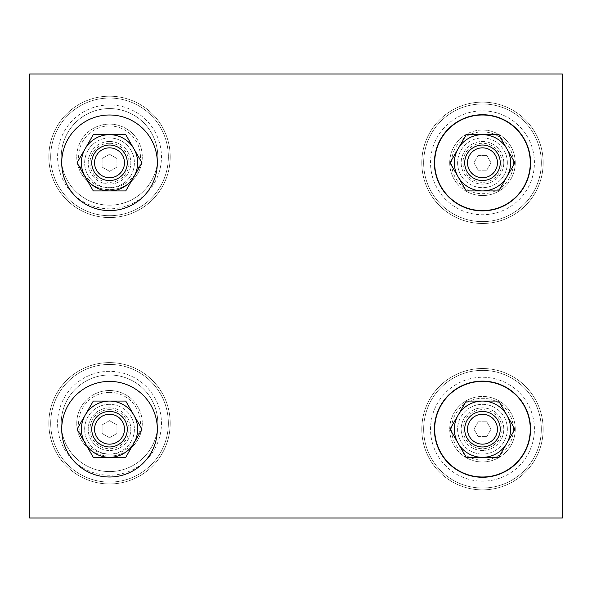 <?xml version="1.0" encoding="UTF-8"?>
<svg xmlns="http://www.w3.org/2000/svg" width="592" height="592" viewBox="0 0 592 592"><rect width="100%" height="100%" fill="white"/><g stroke="black" fill="none" stroke-linecap="round" stroke-linejoin="round"><path stroke-width="0.44" stroke-dasharray="2.96 2.22" d="M157.324 162.8A47.804 47.804 0 0 1 109.52 210.604A47.804 47.804 0 0 1 61.716 162.8A47.804 47.804 0 0 1 109.52 114.996A47.804 47.804 0 0 1 157.324 162.8M157.324 429.2A47.804 47.804 0 0 1 109.52 477.004A47.804 47.804 0 0 1 61.716 429.2A47.804 47.804 0 0 1 109.52 381.396A47.804 47.804 0 0 1 157.324 429.2M530.284 162.8A47.804 47.804 0 0 1 482.48 210.604A47.804 47.804 0 0 1 434.676 162.8A47.804 47.804 0 0 1 482.48 114.996A47.804 47.804 0 0 1 530.284 162.8M530.284 429.2A47.804 47.804 0 0 1 482.48 477.004A47.804 47.804 0 0 1 434.676 429.2A47.804 47.804 0 0 1 482.48 381.396A47.804 47.804 0 0 1 530.284 429.2M515.247 162.8A32.767 32.767 0 0 0 482.48 130.033A32.767 32.767 0 0 0 449.713 162.8A32.767 32.767 0 0 0 482.48 195.567A32.767 32.767 0 0 0 515.247 162.8A32.767 32.767 0 0 0 482.48 130.033A32.767 32.767 0 0 0 449.713 162.8A32.767 32.767 0 0 0 482.48 195.567A32.767 32.767 0 0 0 515.247 162.8M513.397 162.8A30.917 30.917 0 0 0 482.48 131.883A30.917 30.917 0 0 0 451.563 162.8A30.917 30.917 0 0 0 482.48 193.717A30.917 30.917 0 0 0 513.397 162.8M543.16 162.8A60.68 60.68 0 0 0 482.48 102.12A60.68 60.68 0 0 0 421.8 162.8A60.68 60.68 0 0 0 482.48 223.48A60.68 60.68 0 0 0 543.16 162.8A60.68 60.68 0 0 0 482.48 102.12A60.68 60.68 0 0 0 421.8 162.8A60.68 60.68 0 0 0 482.48 223.48A60.68 60.68 0 0 0 543.16 162.8A60.68 60.68 0 0 0 482.48 102.12A60.68 60.68 0 0 0 421.8 162.8A60.68 60.68 0 0 0 482.48 223.48A60.68 60.68 0 0 0 543.16 162.8A60.68 60.68 0 0 0 482.48 102.12A60.68 60.68 0 0 0 421.8 162.8A60.68 60.68 0 0 0 482.48 223.48A60.68 60.68 0 0 0 543.16 162.8M541.31 162.8A58.83 58.83 0 0 0 482.48 103.97A58.83 58.83 0 0 0 423.65 162.8A58.83 58.83 0 0 0 482.48 221.63A58.83 58.83 0 0 0 541.31 162.8A58.83 58.83 0 0 0 482.48 103.97A58.83 58.83 0 0 0 423.65 162.8A58.83 58.83 0 0 0 482.48 221.63A58.83 58.83 0 0 0 541.31 162.8M534.421 162.8A51.941 51.941 0 0 0 482.48 110.859A51.941 51.941 0 0 0 430.539 162.8A51.941 51.941 0 0 0 482.48 214.741A51.941 51.941 0 0 0 534.421 162.8A51.941 51.941 0 0 0 482.48 110.859A51.941 51.941 0 0 0 430.539 162.8A51.941 51.941 0 0 0 482.48 214.741A51.941 51.941 0 0 0 534.421 162.8M530.78 162.8A48.3 48.3 0 0 0 482.48 114.5A48.3 48.3 0 0 0 434.18 162.8A48.3 48.3 0 0 0 482.48 211.1A48.3 48.3 0 0 0 530.78 162.8A48.3 48.3 0 0 0 482.48 114.5A48.3 48.3 0 0 0 434.18 162.8A48.3 48.3 0 0 0 482.48 211.1A48.3 48.3 0 0 0 530.78 162.8M503.792 162.8A21.312 21.312 0 0 0 482.48 141.488A21.312 21.312 0 0 0 461.168 162.8A21.312 21.312 0 0 0 482.48 184.112A21.312 21.312 0 0 0 503.792 162.8A21.312 21.312 0 0 0 482.48 141.488A21.312 21.312 0 0 0 461.168 162.8A21.312 21.312 0 0 0 482.48 184.112A21.312 21.312 0 0 0 503.792 162.8M502.016 162.8A19.536 19.536 0 0 0 482.48 143.264A19.536 19.536 0 0 0 462.944 162.8A19.536 19.536 0 0 0 482.48 182.336A19.536 19.536 0 0 0 502.016 162.8M500.24 162.8A17.76 17.76 0 0 0 482.48 145.04A17.76 17.76 0 0 0 464.72 162.8A17.76 17.76 0 0 0 482.48 180.56A17.76 17.76 0 0 0 500.24 162.8M507.344 162.8A24.864 24.864 0 0 0 482.48 137.936A24.864 24.864 0 0 0 457.616 162.8A24.864 24.864 0 0 0 482.48 187.664A24.864 24.864 0 0 0 507.344 162.8A24.864 24.864 0 0 0 482.48 137.936A24.864 24.864 0 0 0 457.616 162.8A24.864 24.864 0 0 0 482.48 187.664A24.864 24.864 0 0 0 507.344 162.8M515.247 429.2A32.767 32.767 0 0 0 482.48 396.433A32.767 32.767 0 0 0 449.713 429.2A32.767 32.767 0 0 0 482.48 461.967A32.767 32.767 0 0 0 515.247 429.2A32.767 32.767 0 0 0 482.48 396.433A32.767 32.767 0 0 0 449.713 429.2A32.767 32.767 0 0 0 482.48 461.967A32.767 32.767 0 0 0 515.247 429.2M513.397 429.2A30.917 30.917 0 0 0 482.48 398.283A30.917 30.917 0 0 0 451.563 429.2A30.917 30.917 0 0 0 482.48 460.117A30.917 30.917 0 0 0 513.397 429.2M543.16 429.2A60.68 60.68 0 0 0 482.48 368.52A60.68 60.68 0 0 0 421.8 429.2A60.68 60.68 0 0 0 482.48 489.88A60.68 60.68 0 0 0 543.16 429.2A60.68 60.68 0 0 0 482.48 368.52A60.68 60.68 0 0 0 421.8 429.2A60.68 60.68 0 0 0 482.48 489.88A60.68 60.68 0 0 0 543.16 429.2A60.68 60.68 0 0 0 482.48 368.52A60.68 60.68 0 0 0 421.8 429.2A60.68 60.68 0 0 0 482.48 489.88A60.68 60.68 0 0 0 543.16 429.2A60.68 60.68 0 0 0 482.48 368.52A60.68 60.68 0 0 0 421.8 429.2A60.68 60.68 0 0 0 482.48 489.88A60.68 60.68 0 0 0 543.16 429.2M541.31 429.2A58.83 58.83 0 0 0 482.48 370.37A58.83 58.83 0 0 0 423.65 429.2A58.83 58.83 0 0 0 482.48 488.03A58.83 58.83 0 0 0 541.31 429.2A58.83 58.83 0 0 0 482.48 370.37A58.83 58.83 0 0 0 423.65 429.2A58.83 58.83 0 0 0 482.48 488.03A58.83 58.83 0 0 0 541.31 429.2M534.421 429.2A51.941 51.941 0 0 0 482.48 377.259A51.941 51.941 0 0 0 430.539 429.2A51.941 51.941 0 0 0 482.48 481.141A51.941 51.941 0 0 0 534.421 429.2A51.941 51.941 0 0 0 482.48 377.259A51.941 51.941 0 0 0 430.539 429.2A51.941 51.941 0 0 0 482.48 481.141A51.941 51.941 0 0 0 534.421 429.2M530.78 429.2A48.3 48.3 0 0 0 482.48 380.9A48.3 48.3 0 0 0 434.18 429.2A48.3 48.3 0 0 0 482.48 477.5A48.3 48.3 0 0 0 530.78 429.2A48.3 48.3 0 0 0 482.48 380.9A48.3 48.3 0 0 0 434.18 429.2A48.3 48.3 0 0 0 482.48 477.5A48.3 48.3 0 0 0 530.78 429.2M503.792 429.2A21.312 21.312 0 0 0 482.48 407.888A21.312 21.312 0 0 0 461.168 429.2A21.312 21.312 0 0 0 482.48 450.512A21.312 21.312 0 0 0 503.792 429.2A21.312 21.312 0 0 0 482.48 407.888A21.312 21.312 0 0 0 461.168 429.2A21.312 21.312 0 0 0 482.48 450.512A21.312 21.312 0 0 0 503.792 429.2M502.016 429.2A19.536 19.536 0 0 0 482.48 409.664A19.536 19.536 0 0 0 462.944 429.2A19.536 19.536 0 0 0 482.48 448.736A19.536 19.536 0 0 0 502.016 429.2M500.24 429.2A17.76 17.76 0 0 0 482.48 411.44A17.76 17.76 0 0 0 464.72 429.2A17.76 17.76 0 0 0 482.48 446.96A17.76 17.76 0 0 0 500.24 429.2M507.344 429.2A24.864 24.864 0 0 0 482.48 404.336A24.864 24.864 0 0 0 457.616 429.2A24.864 24.864 0 0 0 482.48 454.064A24.864 24.864 0 0 0 507.344 429.2A24.864 24.864 0 0 0 482.48 404.336A24.864 24.864 0 0 0 457.616 429.2A24.864 24.864 0 0 0 482.48 454.064A24.864 24.864 0 0 0 507.344 429.2M109.52 124.113A32.767 32.767 0 0 0 76.753 156.88A32.767 32.767 0 0 0 109.52 189.647A32.767 32.767 0 0 0 142.287 156.88A32.767 32.767 0 0 0 109.52 124.113A32.767 32.767 0 0 0 76.753 156.88A32.767 32.767 0 0 0 109.52 189.647A32.767 32.767 0 0 0 142.287 156.88A32.767 32.767 0 0 0 109.52 124.113M109.52 125.963A30.917 30.917 0 0 0 78.603 156.88A30.917 30.917 0 0 0 109.52 187.797A30.917 30.917 0 0 0 140.437 156.88A30.917 30.917 0 0 0 109.52 125.963M109.52 96.2A60.68 60.68 0 0 0 48.84 156.88A60.68 60.68 0 0 0 109.52 217.56A60.68 60.68 0 0 0 170.2 156.88A60.68 60.68 0 0 0 109.52 96.2A60.68 60.68 0 0 0 48.84 156.88A60.68 60.68 0 0 0 109.52 217.56A60.68 60.68 0 0 0 170.2 156.88A60.68 60.68 0 0 0 109.52 96.2A60.68 60.68 0 0 0 48.84 156.88A60.68 60.68 0 0 0 109.52 217.56A60.68 60.68 0 0 0 170.2 156.88A60.68 60.68 0 0 0 109.52 96.2A60.68 60.68 0 0 0 48.84 156.88A60.68 60.68 0 0 0 109.52 217.56A60.68 60.68 0 0 0 170.2 156.88A60.68 60.68 0 0 0 109.52 96.2M109.52 98.05A58.83 58.83 0 0 0 50.69 156.88A58.83 58.83 0 0 0 109.52 215.71A58.83 58.83 0 0 0 168.35 156.88A58.83 58.83 0 0 0 109.52 98.05A58.83 58.83 0 0 0 50.69 156.88A58.83 58.83 0 0 0 109.52 215.71A58.83 58.83 0 0 0 168.35 156.88A58.83 58.83 0 0 0 109.52 98.05M109.52 104.939A51.941 51.941 0 0 0 57.579 156.88A51.941 51.941 0 0 0 109.52 208.821A51.941 51.941 0 0 0 161.461 156.88A51.941 51.941 0 0 0 109.52 104.939A51.941 51.941 0 0 0 57.579 156.88A51.941 51.941 0 0 0 109.52 208.821A51.941 51.941 0 0 0 161.461 156.88A51.941 51.941 0 0 0 109.52 104.939M109.52 108.58A48.3 48.3 0 0 0 61.22 156.88A48.3 48.3 0 0 0 109.52 205.18A48.3 48.3 0 0 0 157.82 156.88A48.3 48.3 0 0 0 109.52 108.58A48.3 48.3 0 0 0 61.22 156.88A48.3 48.3 0 0 0 109.52 205.18A48.3 48.3 0 0 0 157.82 156.88A48.3 48.3 0 0 0 109.52 108.58M109.52 141.488A21.312 21.312 0 0 0 88.208 162.8A21.312 21.312 0 0 0 109.52 184.112A21.312 21.312 0 0 0 130.832 162.8A21.312 21.312 0 0 0 109.52 141.488A21.312 21.312 0 0 0 88.208 162.8A21.312 21.312 0 0 0 109.52 184.112A21.312 21.312 0 0 0 130.832 162.8A21.312 21.312 0 0 0 109.52 141.488M109.52 143.264A19.536 19.536 0 0 0 89.984 162.8A19.536 19.536 0 0 0 109.52 182.336A19.536 19.536 0 0 0 129.056 162.8A19.536 19.536 0 0 0 109.52 143.264M109.52 145.04A17.76 17.76 0 0 0 91.76 162.8A17.76 17.76 0 0 0 109.52 180.56A17.76 17.76 0 0 0 127.28 162.8A17.76 17.76 0 0 0 109.52 145.04M109.52 137.936A24.864 24.864 0 0 0 84.656 162.8A24.864 24.864 0 0 0 109.52 187.664A24.864 24.864 0 0 0 134.384 162.8A24.864 24.864 0 0 0 109.52 137.936A24.864 24.864 0 0 0 84.656 162.8A24.864 24.864 0 0 0 109.52 187.664A24.864 24.864 0 0 0 134.384 162.8A24.864 24.864 0 0 0 109.52 137.936M109.52 390.513A32.767 32.767 0 0 0 76.753 423.28A32.767 32.767 0 0 0 109.52 456.047A32.767 32.767 0 0 0 142.287 423.28A32.767 32.767 0 0 0 109.52 390.513A32.767 32.767 0 0 0 76.753 423.28A32.767 32.767 0 0 0 109.52 456.047A32.767 32.767 0 0 0 142.287 423.28A32.767 32.767 0 0 0 109.52 390.513M109.52 392.363A30.917 30.917 0 0 0 78.603 423.28A30.917 30.917 0 0 0 109.52 454.197A30.917 30.917 0 0 0 140.437 423.28A30.917 30.917 0 0 0 109.52 392.363M109.52 362.6A60.68 60.68 0 0 0 48.84 423.28A60.68 60.68 0 0 0 109.52 483.96A60.68 60.68 0 0 0 170.2 423.28A60.68 60.68 0 0 0 109.52 362.6A60.68 60.68 0 0 0 48.84 423.28A60.68 60.68 0 0 0 109.52 483.96A60.68 60.68 0 0 0 170.2 423.28A60.68 60.68 0 0 0 109.52 362.6A60.68 60.68 0 0 0 48.84 423.28A60.68 60.68 0 0 0 109.52 483.96A60.68 60.68 0 0 0 170.2 423.28A60.68 60.68 0 0 0 109.52 362.6A60.68 60.68 0 0 0 48.84 423.28A60.68 60.68 0 0 0 109.52 483.96A60.68 60.68 0 0 0 170.2 423.28A60.68 60.68 0 0 0 109.52 362.6M109.52 364.45A58.83 58.83 0 0 0 50.69 423.28A58.83 58.83 0 0 0 109.52 482.11A58.83 58.83 0 0 0 168.35 423.28A58.83 58.83 0 0 0 109.52 364.45A58.83 58.83 0 0 0 50.69 423.28A58.83 58.83 0 0 0 109.52 482.11A58.83 58.83 0 0 0 168.35 423.28A58.83 58.83 0 0 0 109.52 364.45M109.52 371.339A51.941 51.941 0 0 0 57.579 423.28A51.941 51.941 0 0 0 109.52 475.221A51.941 51.941 0 0 0 161.461 423.28A51.941 51.941 0 0 0 109.52 371.339A51.941 51.941 0 0 0 57.579 423.28A51.941 51.941 0 0 0 109.52 475.221A51.941 51.941 0 0 0 161.461 423.28A51.941 51.941 0 0 0 109.52 371.339M109.52 374.98A48.3 48.3 0 0 0 61.22 423.28A48.3 48.3 0 0 0 109.52 471.58A48.3 48.3 0 0 0 157.82 423.28A48.3 48.3 0 0 0 109.52 374.98A48.3 48.3 0 0 0 61.22 423.28A48.3 48.3 0 0 0 109.52 471.58A48.3 48.3 0 0 0 157.82 423.28A48.3 48.3 0 0 0 109.52 374.98M109.52 407.888A21.312 21.312 0 0 0 88.208 429.2A21.312 21.312 0 0 0 109.52 450.512A21.312 21.312 0 0 0 130.832 429.2A21.312 21.312 0 0 0 109.52 407.888A21.312 21.312 0 0 0 88.208 429.2A21.312 21.312 0 0 0 109.52 450.512A21.312 21.312 0 0 0 130.832 429.2A21.312 21.312 0 0 0 109.52 407.888M109.52 409.664A19.536 19.536 0 0 0 89.984 429.2A19.536 19.536 0 0 0 109.52 448.736A19.536 19.536 0 0 0 129.056 429.2A19.536 19.536 0 0 0 109.52 409.664M109.52 411.44A17.76 17.76 0 0 0 91.76 429.2A17.76 17.76 0 0 0 109.52 446.96A17.76 17.76 0 0 0 127.28 429.2A17.76 17.76 0 0 0 109.52 411.44M109.52 404.336A24.864 24.864 0 0 0 84.656 429.2A24.864 24.864 0 0 0 109.52 454.064A24.864 24.864 0 0 0 134.384 429.2A24.864 24.864 0 0 0 109.52 404.336A24.864 24.864 0 0 0 84.656 429.2A24.864 24.864 0 0 0 109.52 454.064A24.864 24.864 0 0 0 134.384 429.2A24.864 24.864 0 0 0 109.52 404.336M93.284 457.32L77.049 429.2L93.284 401.08L125.756 401.08L141.991 429.2L125.756 457.32L93.284 457.32M102.12 433.47L109.52 437.747L102.12 433.47L102.12 424.93L102.12 433.47M109.52 437.747L116.92 433.47L109.52 437.747M116.92 433.47L116.92 424.93L116.92 433.47M116.92 424.93L109.52 420.653L116.92 424.93M109.52 420.653L102.12 424.93L109.52 420.653M29.6 518L29.6 74L562.4 74L562.4 518L29.6 518M93.284 190.92L77.049 162.8L93.284 134.68L125.756 134.68L141.991 162.8L125.756 190.92L93.284 190.92M102.12 167.07L109.52 171.347L102.12 167.07L102.12 158.53L102.12 167.07M109.52 171.347L116.92 167.07L109.52 171.347M116.92 167.07L116.92 158.53L116.92 167.07M116.92 158.53L109.52 154.253L116.92 158.53M109.52 154.253L102.12 158.53L109.52 154.253M466.244 457.32L450.009 429.2L466.244 401.08L498.716 401.08L514.951 429.2L498.716 457.32L466.244 457.32M478.21 421.8L473.933 429.2L478.21 421.8L486.75 421.8L478.21 421.8M473.933 429.2L478.21 436.6L473.933 429.2M478.21 436.6L486.75 436.6L478.21 436.6M486.75 436.6L491.027 429.2L486.75 436.6M491.027 429.2L486.75 421.8L491.027 429.2M466.244 190.92L450.009 162.8L466.244 134.68L498.716 134.68L514.951 162.8L498.716 190.92L466.244 190.92M478.21 155.4L473.933 162.8L478.21 155.4L486.75 155.4L478.21 155.4M473.933 162.8L478.21 170.2L473.933 162.8M478.21 170.2L486.75 170.2L478.21 170.2M486.75 170.2L491.027 162.8L486.75 170.2M491.027 162.8L486.75 155.4L491.027 162.8"/><path stroke-width="0.89" d="M157.324 162.8A47.804 47.804 0 0 1 109.52 210.604A47.804 47.804 0 0 1 61.716 162.8A47.804 47.804 0 0 1 109.52 114.996A47.804 47.804 0 0 1 157.324 162.8M157.324 429.2A47.804 47.804 0 0 1 109.52 477.004A47.804 47.804 0 0 1 61.716 429.2A47.804 47.804 0 0 1 109.52 381.396A47.804 47.804 0 0 1 157.324 429.2M530.284 162.8A47.804 47.804 0 0 1 482.48 210.604A47.804 47.804 0 0 1 434.676 162.8A47.804 47.804 0 0 1 482.48 114.996A47.804 47.804 0 0 1 530.284 162.8M530.284 429.2A47.804 47.804 0 0 1 482.48 477.004A47.804 47.804 0 0 1 434.676 429.2A47.804 47.804 0 0 1 482.48 381.396A47.804 47.804 0 0 1 530.284 429.2M500.24 162.8A17.76 17.76 0 0 0 482.48 145.04A17.76 17.76 0 0 0 464.72 162.8A17.76 17.76 0 0 0 482.48 180.56A17.76 17.76 0 0 0 500.24 162.8M497.435 162.8A14.955 14.955 0 0 0 482.48 147.845A14.955 14.955 0 0 0 467.525 162.8A14.955 14.955 0 0 0 482.48 177.755A14.955 14.955 0 0 0 497.435 162.8M514.951 162.8L498.716 134.68L482.48 134.68A28.12 28.12 0 0 0 458.127 176.86L466.244 190.92L498.716 190.92L514.951 162.8M510.6 162.8A28.12 28.12 0 0 0 482.48 134.68L466.244 134.68L450.009 162.8L458.127 176.86A28.12 28.12 0 0 0 510.6 162.8M500.24 429.2A17.76 17.76 0 0 0 482.48 411.44A17.76 17.76 0 0 0 464.72 429.2A17.76 17.76 0 0 0 482.48 446.96A17.76 17.76 0 0 0 500.24 429.2M497.435 429.2A14.955 14.955 0 0 0 482.48 414.245A14.955 14.955 0 0 0 467.525 429.2A14.955 14.955 0 0 0 482.48 444.155A14.955 14.955 0 0 0 497.435 429.2M514.951 429.2L498.716 401.08L482.48 401.08A28.12 28.12 0 0 0 458.127 443.26L466.244 457.32L498.716 457.32L514.951 429.2M510.6 429.2A28.12 28.12 0 0 0 482.48 401.08L466.244 401.08L450.009 429.2L458.127 443.26A28.12 28.12 0 0 0 510.6 429.2M109.52 145.04A17.76 17.76 0 0 0 91.76 162.8A17.76 17.76 0 0 0 109.52 180.56A17.76 17.76 0 0 0 127.28 162.8A17.76 17.76 0 0 0 109.52 145.04M109.52 147.845A14.955 14.955 0 0 0 94.565 162.8A14.955 14.955 0 0 0 109.52 177.755A14.955 14.955 0 0 0 124.475 162.8A14.955 14.955 0 0 0 109.52 147.845M141.991 162.8L125.756 134.68L109.52 134.68A28.12 28.12 0 0 0 85.167 176.86L93.284 190.92L125.756 190.92L141.991 162.8M137.64 162.8A28.12 28.12 0 0 0 109.52 134.68L93.284 134.68L77.049 162.8L85.167 176.86A28.12 28.12 0 0 0 137.64 162.8M109.52 411.44A17.76 17.76 0 0 0 91.76 429.2A17.76 17.76 0 0 0 109.52 446.96A17.76 17.76 0 0 0 127.28 429.2A17.76 17.76 0 0 0 109.52 411.44M109.52 414.245A14.955 14.955 0 0 0 94.565 429.2A14.955 14.955 0 0 0 109.52 444.155A14.955 14.955 0 0 0 124.475 429.2A14.955 14.955 0 0 0 109.52 414.245M141.991 429.2L125.756 401.08L109.52 401.08A28.12 28.12 0 0 0 85.167 443.26L93.284 457.32L125.756 457.32L141.991 429.2M137.64 429.2A28.12 28.12 0 0 0 109.52 401.08L93.284 401.08L77.049 429.2L85.167 443.26A28.12 28.12 0 0 0 137.64 429.2M562.4 518L29.6 518L29.6 74L562.4 74L562.4 518"/></g></svg>
